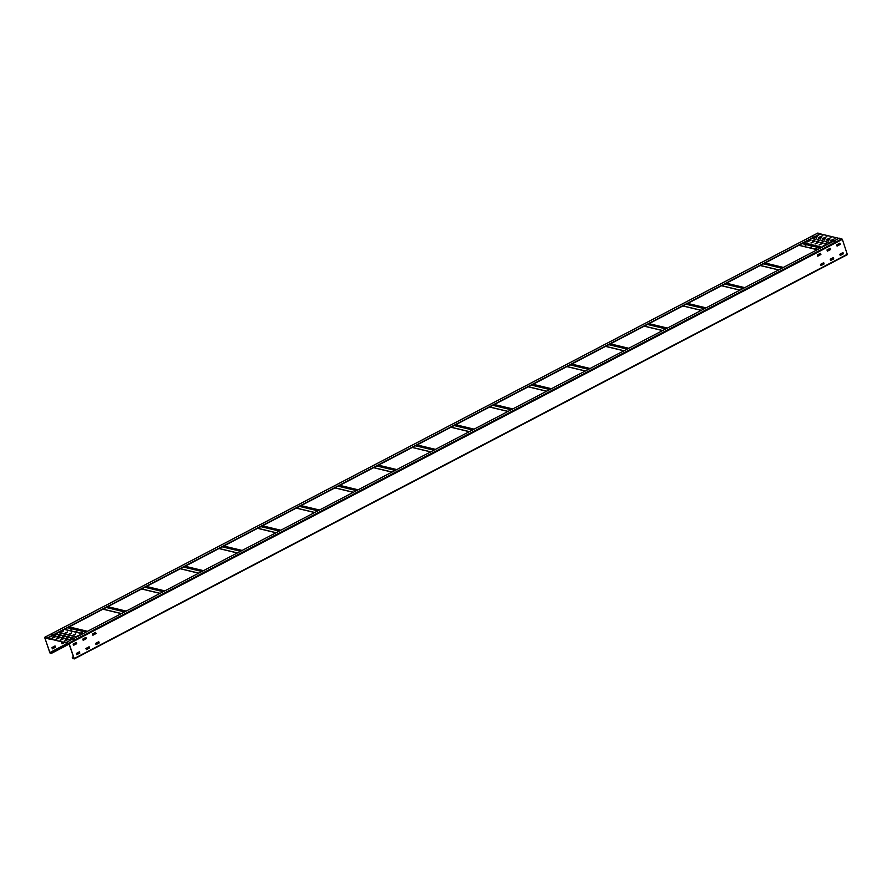 <?xml version="1.0" encoding="UTF-8"?>
<svg xmlns="http://www.w3.org/2000/svg" width="892" height="892" viewBox="0 0 892 892"><rect width="100%" height="100%" fill="white"/><g stroke="black" fill="none" stroke-linecap="round" stroke-linejoin="round"><path stroke-width="1.34" d="M50.967 652.085L51.112 653.167L49.818 652.665L44.778 637.635L47.388 638.259L820.595 233.938L817.83 233.035L44.622 637.356L50.108 653.2L51.268 653.446L50.967 652.085L67.692 643.344M49.985 639.085L49.16 639.497L48.893 638.817M55.048 645.942L55.482 647.246L52.349 648.863L51.948 647.559L55.048 645.942M64.436 642.563L62.016 643.812L61.57 642.619L62.44 642.084M49.105 639.419L49.829 639.04M52.293 648.785L55.326 647.202L54.981 645.975M61.961 643.734L64.269 642.519M50.811 652.052L67.524 643.31M47.388 638.259L44.622 637.356M47.287 637.97L820.495 233.648M812.133 236.547L812.947 236.436L812.133 236.547M51.814 634.134L52.628 634.022L51.814 634.134M812.924 236.525L811.965 236.859M52.606 634.112L51.647 634.435M817.306 255.012L820.439 253.283L820.919 254.476L817.786 256.205L817.306 255.012M73.423 656.713L72.397 657.248L72.921 658.43L74.025 658.497L68.974 643.656L66.108 642.496L69.141 643.689L842.349 239.368L847.378 254.644L74.226 658.898M827.352 251.076L830.385 249.492L830.039 248.266L830.552 249.526L827.408 251.154L826.973 249.961L830.196 248.277M837.019 246.025L840.052 244.441L839.707 243.215M817.685 256.127L820.718 254.543L820.384 253.317M92.801 635.182L95.834 633.599L95.5 632.372M83.146 640.233L86.167 638.65L85.833 637.423M73.49 645.329L73.133 644.069L76.233 642.452L76.667 643.745L73.49 645.329L76.511 643.701L76.166 642.485M840.208 255.391L843.241 253.807L842.895 252.581M830.552 260.475L830.207 259.215L833.295 257.598L833.741 258.903L830.552 260.475L833.574 258.858L833.228 257.632M820.874 265.504L823.907 263.909L823.572 262.694L824.074 263.954L820.941 265.582L820.495 264.378L823.717 262.694M96.001 644.548L99.023 642.965L98.689 641.738M86.334 649.61L89.356 648.016L89.022 646.8M76.679 654.695L76.322 653.435L79.421 651.818L79.856 653.111L76.679 654.695L79.7 653.078L79.355 651.851M72.397 657.248L73.01 658.72L74.192 658.541L69.141 643.689M836.64 244.899L839.818 243.17L840.253 244.375L837.075 246.103L836.64 244.899M92.422 634.067L95.556 632.339L96.035 633.532L92.868 635.26L92.422 634.067M82.755 639.118L85.888 637.39L86.379 638.583L83.246 640.311L82.755 639.118M839.829 254.276L842.962 252.547L843.442 253.741L840.264 255.469L839.829 254.276M95.611 643.433L98.744 641.705L99.224 642.898L96.102 644.626L95.611 643.433M85.955 648.484L89.122 646.756L89.568 647.949L86.39 649.688L85.955 648.484M73.389 656.612L72.241 657.203M66.108 642.496L839.316 238.175L842.349 239.368M834.221 241.877L835.035 241.754L834.221 241.877M73.891 639.452L74.716 639.341L73.891 639.452M835.012 241.855L834.053 242.178M74.683 639.43L73.724 639.765M805.844 245.467L805.019 245.947M810.672 247.318L811.653 246.894L810.672 247.318M815.99 248.589L816.972 248.177L815.99 248.589M68.94 643.578L44.812 637.635L68.851 643.623M838.959 238.354L820.595 233.938M834.957 238.621L830.92 240.416L834.957 238.621M830.865 237.64L826.828 239.435L830.865 237.64M822.68 235.666L818.644 237.462L822.68 235.666M828.512 241.988L824.476 243.784L828.512 241.988M824.42 241.007L820.384 242.802L824.42 241.007M816.247 239.034L812.199 240.829L816.247 239.034M820.328 240.026L816.292 241.821L820.328 240.026M826.773 236.648L822.736 238.454L826.773 236.648M829.839 242.312L833.886 240.517L829.761 242.624M825.758 241.331L829.794 239.535L825.669 241.643M813.482 238.376L817.518 236.581L813.404 238.688M817.574 239.357L821.61 237.562L817.496 239.669M827.196 244.14L823.149 245.936L827.196 244.14M823.104 243.148L819.068 244.943L823.104 243.148M810.839 240.193L806.792 241.988L810.839 240.193M814.92 241.175L810.884 242.981L814.92 241.175M819.012 242.167L814.976 243.962L819.012 242.167M821.666 240.338L825.702 238.543L821.588 240.662M74.493 636.174L70.457 637.97L74.493 636.174M70.401 635.182L66.365 636.988L70.401 635.182M62.228 633.22L58.181 635.015L62.228 633.22M64.257 641.092L68.294 639.296L64.168 641.404M60.165 640.099L64.202 638.304L60.087 640.423M51.981 638.137L56.029 636.342L51.903 638.449M66.309 634.201L62.273 635.996L66.309 634.201M56.073 639.118L60.11 637.323L55.995 639.43M79.756 634.981L75.72 636.777L79.756 634.981M75.664 634L71.628 635.795L75.664 634M63.399 631.034L59.363 632.841L63.399 631.034M67.491 632.027L63.455 633.822L67.491 632.027M69.52 639.899L73.557 638.103L69.442 640.211M65.428 638.906L69.476 637.111L65.35 639.229M53.163 635.951L57.199 634.156L53.085 636.275M57.255 636.944L61.292 635.149L57.166 637.256M71.583 633.008L67.536 634.803L71.583 633.008M61.336 637.925L65.384 636.13L61.258 638.237M74.649 636.074L70.613 638.036M70.557 635.093L66.532 637.044M62.373 633.119L58.348 635.082M68.205 639.441L64.324 641.303M64.112 638.46L60.243 640.322M55.94 636.487L52.059 638.349M66.465 634.101L62.44 636.063M60.02 637.468L56.151 639.33M79.912 634.881L75.887 636.843M75.82 633.9L71.795 635.851M63.555 630.945L59.53 632.896M67.647 631.926L63.611 633.889M73.467 638.248L69.598 640.11M69.375 637.267L65.506 639.129M57.11 634.312L53.241 636.174M61.202 635.294L57.322 637.156M71.739 632.907L67.703 634.87M65.294 636.286L61.414 638.137M82.343 632.428L81.105 632.618M71.706 629.863L70.468 630.053M77.024 631.146L75.787 631.335M811.575 247.039L810.337 247.229M816.894 248.322L815.656 248.511M835.113 238.521L831.076 240.483M831.021 237.54L826.984 239.502M822.837 235.566L818.811 237.528M828.668 241.888L824.632 243.85M824.576 240.907L820.551 242.869M816.392 238.933L812.367 240.896M820.484 239.926L816.459 241.888M826.929 236.558L822.903 238.51M833.786 240.673L829.917 242.524M829.705 239.68L825.825 241.542M817.429 236.726L813.56 238.588M821.521 237.707L817.652 239.569M827.352 244.04L823.316 245.991M823.26 243.048L819.224 245.01M810.984 240.093L806.959 242.055M815.076 241.085L811.051 243.037M819.168 242.066L815.143 244.029M825.613 238.699L821.733 240.561M81.027 632.606L82.421 632.283L81.027 632.606M70.802 630.142L71.795 629.719L70.802 630.142M76.121 631.424L77.102 631.001L76.121 631.424M50.833 652.13L49.818 652.665M50.019 652.911L50.933 652.431M51.323 653.379L69.119 644.08M69.007 643.756L51.29 653.022M44.712 637.345L817.919 233.024M847.4 254.22L74.192 658.541M72.921 658.43L73.835 657.95M73.735 657.649L72.72 658.184M841.892 238.8L68.684 643.121M802.109 243.605L820.484 248.021M822.056 247.207L803.681 242.78M803.09 243.092L821.454 247.519M820.774 247.865L802.41 243.449M64.302 629.406L82.666 633.833M67.558 627.712L85.933 632.127M82.744 633.799L64.38 629.373M86.223 631.971L67.859 627.555M68.539 627.199L86.914 631.625M87.505 631.313L69.141 626.886M102.959 609.191L121.334 613.618M121.401 613.584L103.037 609.158M106.226 607.485L124.59 611.912M124.891 611.756L106.516 607.341M107.207 606.984L125.571 611.399M126.162 611.098L107.798 606.672M141.627 588.976L159.991 593.403M160.069 593.37L141.694 588.943M144.883 587.271L163.247 591.697M163.548 591.541L145.184 587.114M145.864 586.758L164.228 591.184M164.819 590.872L146.455 586.457M180.284 568.762L198.648 573.188M198.726 573.143L180.362 568.728M183.54 567.056L201.915 571.482M202.205 571.326L183.841 566.899M184.521 566.543L202.885 570.969M203.488 570.657L185.112 566.242M218.941 548.547L237.317 552.973M237.383 552.928L219.019 548.513M222.208 546.841L240.572 551.267M240.873 551.111L222.498 546.684M223.178 546.328L241.554 550.754M242.145 550.442L223.78 546.015M257.61 528.332L275.974 532.758M257.732 528.265L276.096 532.691L257.676 528.287M260.865 526.626L279.229 531.052M279.53 530.896L261.166 526.47M261.847 526.113L280.211 530.539M280.802 530.227L262.438 525.801M296.267 508.117L314.631 512.543M314.709 512.499L296.345 508.072L314.764 512.476M299.522 506.411L317.898 510.837M318.188 510.681L299.823 506.255M300.504 505.898L318.868 510.324M319.47 510.012L301.095 505.586M334.924 487.902L353.288 492.328M353.366 492.284L335.002 487.857M338.191 486.196L356.555 490.622M356.856 490.466L338.481 486.04M339.161 485.683L357.536 490.109M358.127 489.797L339.763 485.371M373.581 467.687L391.956 472.102M392.034 472.069L373.659 467.642M376.848 465.981L395.212 470.407M395.513 470.251L377.149 465.825M377.829 465.468L396.193 469.894M396.784 469.582L378.42 465.156M412.249 447.472L430.613 451.887M430.691 451.854L412.316 447.427M415.505 445.766L433.869 450.181M434.17 450.036L415.806 445.61M416.486 445.253L434.85 449.68M435.452 449.367L417.077 444.941M450.906 427.246L469.27 431.672M469.348 431.639L450.984 427.212M454.162 425.551L472.537 429.966M472.827 429.81L454.463 425.395M455.143 425.038L473.518 429.453M474.109 429.152L455.745 424.726M489.563 407.031L507.938 411.457M508.005 411.424L489.641 406.997M492.83 405.325L511.194 409.751M511.495 409.595L493.12 405.169M493.811 404.823L512.175 409.238M512.766 408.926L494.402 404.511M528.231 386.816L546.595 391.242M546.673 391.209L528.298 386.782M531.487 385.11L549.851 389.536M550.152 389.38L531.788 384.954M532.468 384.597L550.832 389.023M551.423 388.711L533.059 384.296M566.888 366.601L585.252 371.027M585.33 370.983L566.966 366.567M570.144 364.895L588.519 369.321M588.809 369.165L570.445 364.739M571.125 364.382L589.489 368.809M590.091 368.496L571.716 364.07M605.545 346.386L623.921 350.812M623.987 350.768L605.623 346.352M608.812 344.68L627.176 349.107M627.477 348.95L609.102 344.524M609.782 344.167L628.158 348.594M628.748 348.281L610.384 343.855M644.214 326.171L662.578 330.598M662.656 330.553L644.28 326.126M647.469 324.465L665.833 328.892M666.134 328.735L647.77 324.309M648.451 323.952L666.815 328.379M667.406 328.066L649.042 323.64M682.871 305.956L701.235 310.383M701.313 310.338L682.949 305.911M686.126 304.25L704.502 308.677M704.792 308.52L686.427 304.094M687.108 303.737L705.472 308.164M706.074 307.852L687.699 303.425M721.528 285.741L739.903 290.168M739.97 290.123L721.606 285.696M724.795 284.035L743.159 288.462M743.46 288.306L725.084 283.879M725.765 283.522L744.14 287.949M744.731 287.637L726.367 283.21M760.185 265.526L778.56 269.942M760.318 265.459L778.683 269.875L760.263 265.481M763.452 263.82L781.816 268.247M782.117 268.091L763.753 263.664M764.433 263.307L782.797 267.734M783.388 267.422L765.024 262.995M798.853 245.3L817.217 249.727M817.295 249.693L798.931 245.267L817.351 249.66M69.13 644.113L51.268 653.446M74.17 658.965L847.378 254.644M64.436 629.339L82.8 633.766M103.093 609.124L121.457 613.551M141.75 588.91L160.114 593.336M180.407 568.695L198.782 573.121M219.075 548.48L237.439 552.906M335.058 487.835L353.422 492.261M373.715 467.62L392.079 472.035M412.372 447.405L430.747 451.82M451.04 427.179L469.404 431.605M489.697 406.964L508.061 411.39M528.354 386.749L546.718 391.175M567.011 366.534L585.386 370.96M605.679 346.319L624.043 350.746M644.336 326.104L662.7 330.531M682.993 305.889L701.368 310.316M721.661 285.674L740.026 290.101"/></g></svg>

